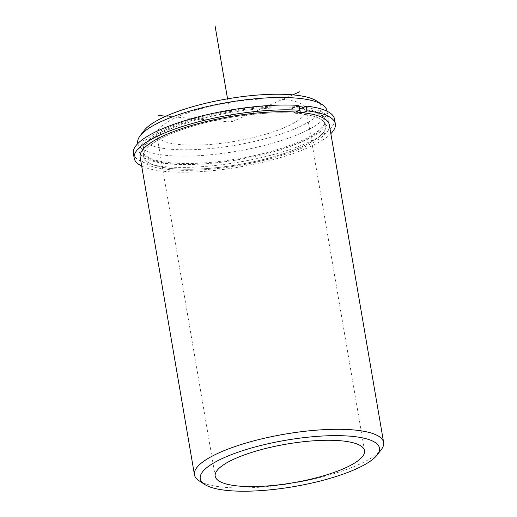 <?xml version="1.0" encoding="UTF-8"?>
<svg xmlns="http://www.w3.org/2000/svg" width="517" height="517" viewBox="0 0 517 517"><rect width="100%" height="100%" fill="white"/><g stroke="black" fill="none" stroke-linecap="round" stroke-linejoin="round"><path stroke-width="0.39" stroke-dasharray="2.58 1.94" d="M323.073 132.992A92.42 23.918 170.3 0 0 325.852 125.444A92.42 23.918 170.3 0 0 244.192 115.401A92.42 23.918 170.3 0 0 146.434 149.038A92.42 23.918 170.3 0 0 143.655 156.586A92.42 23.918 170.3 0 0 225.309 166.629A92.42 23.918 170.3 0 0 323.073 132.992M299.375 107.963A92.42 23.918 170.3 0 0 210.497 115.511A92.42 23.918 170.3 0 0 145.451 143.267A92.42 23.918 170.3 0 0 142.666 150.815A92.42 23.918 170.3 0 0 224.326 160.858A92.42 23.918 170.3 0 0 322.085 127.227A92.42 23.918 170.3 0 0 324.87 119.673A92.42 23.918 170.3 0 0 301.398 108.215M303.899 115.446A75.753 19.607 170.3 0 0 306.18 109.255A75.753 19.607 170.3 0 0 239.248 101.022A75.753 19.607 170.3 0 0 159.113 128.597A75.753 19.607 170.3 0 0 156.832 134.788A75.753 19.607 170.3 0 0 223.771 143.015A75.753 19.607 170.3 0 0 303.899 115.446M140.165 157.181A95.955 24.835 170.3 0 0 224.953 167.611A95.955 24.835 170.3 0 0 326.447 132.688A95.955 24.835 170.3 0 0 329.342 124.849M299.149 106.631A95.955 24.835 170.3 0 0 142.072 143.571A95.955 24.835 170.3 0 0 139.183 151.41A95.955 24.835 170.3 0 0 223.964 161.84A95.955 24.835 170.3 0 0 325.464 126.917A95.955 24.835 170.3 0 0 328.353 119.078A95.955 24.835 170.3 0 0 303.789 107.155M137.742 142.996A95.955 24.835 170.3 0 0 222.523 153.426A95.955 24.835 170.3 0 0 324.023 118.503A95.955 24.835 170.3 0 0 326.912 110.664M144.114 130.562A90.908 23.53 170.3 0 0 210.245 148.573A90.908 23.53 170.3 0 0 318.375 114.134A90.908 23.53 170.3 0 0 316.772 101.048M199.039 480.758A95.955 24.835 170.3 0 0 292.066 483.298A95.955 24.835 170.3 0 0 380.738 450.294A95.955 24.835 170.3 0 0 381.288 449.603M330.848 133.683A102.017 26.406 -9.7 0 1 239.203 167.043A102.017 26.406 -9.7 0 1 141.677 166.022M334.493 119.02A102.017 26.406 -9.7 0 1 238.382 162.235A102.017 26.406 -9.7 0 1 133.373 153.394M302.956 112.7L300.571 113.759A92.42 23.918 -9.7 0 1 325.852 125.444A92.42 23.918 -9.7 0 1 238.783 164.593A92.42 23.918 -9.7 0 1 143.655 156.586A92.42 23.918 -9.7 0 1 194.353 125.709A92.42 23.918 -9.7 0 1 293.288 113.107L295.672 112.047M293.288 113.107L292.467 108.299L298.942 105.429M299.75 108.951A92.42 23.918 -9.7 0 1 325.031 120.635A92.42 23.918 -9.7 0 1 237.962 159.785A92.42 23.918 -9.7 0 1 142.828 151.778A92.42 23.918 -9.7 0 1 193.526 120.9A92.42 23.918 -9.7 0 1 292.467 108.299M300.571 113.759L300.338 112.422M292.758 94.85L231.506 122.018L165.976 116.17M231.506 122.018L227.545 98.831M324.87 119.673L325.031 120.635M142.666 150.815L142.828 151.778M306.18 109.255L364.537 450.662M156.832 134.788L215.195 476.196M327.009 111.2L328.353 119.078M137.832 143.539L139.183 151.41"/><path stroke-width="0.78" d="M301.398 108.215A92.42 23.918 170.3 0 0 299.375 107.963M362.255 456.854A75.753 19.607 170.3 0 0 364.537 450.662A75.753 19.607 170.3 0 0 297.605 442.429A75.753 19.607 170.3 0 0 217.476 470.005A75.753 19.607 170.3 0 0 215.195 476.196A75.753 19.607 170.3 0 0 282.127 484.429A75.753 19.607 170.3 0 0 362.255 456.854M377.255 454.889L381.288 449.603A95.955 24.835 170.3 0 0 383.627 442.455L329.342 124.849A95.955 24.835 170.3 0 0 244.554 114.419A95.955 24.835 170.3 0 0 143.06 149.342A95.955 24.835 170.3 0 0 140.165 157.181L194.457 474.787A95.955 24.835 170.3 0 0 199.039 480.758L204.596 484.403A90.908 23.53 170.3 0 0 292.725 486.807A90.908 23.53 170.3 0 0 376.731 455.542A90.908 23.53 170.3 0 0 377.255 454.889A90.908 23.53 170.3 0 0 311.131 436.878A90.908 23.53 170.3 0 0 202.994 471.317A90.908 23.53 170.3 0 0 204.596 484.403M303.789 107.155A95.955 24.835 170.3 0 0 299.149 106.631M327.009 111.2L326.912 110.664A95.955 24.835 170.3 0 0 322.337 104.692A95.955 24.835 170.3 0 0 229.309 102.153A95.955 24.835 170.3 0 0 140.63 135.157A95.955 24.835 170.3 0 0 140.081 135.848A95.955 24.835 170.3 0 0 137.742 142.996L137.832 143.539M322.337 104.692L316.772 101.048A90.908 23.53 170.3 0 0 228.643 98.644A90.908 23.53 170.3 0 0 144.637 129.909A90.908 23.53 170.3 0 0 144.114 130.562L140.081 135.848M383.627 442.455A95.955 24.835 170.3 0 0 298.845 432.025A95.955 24.835 170.3 0 0 197.345 466.948A95.955 24.835 170.3 0 0 194.457 474.787M335.313 123.828A102.017 26.406 -9.7 0 0 307.046 110.884L306.219 106.075A102.017 26.406 -9.7 0 1 334.493 119.02L335.313 123.828A102.017 26.406 -9.7 0 1 330.848 133.683M141.677 166.022A102.017 26.406 -9.7 0 1 134.194 158.202A102.017 26.406 -9.7 0 1 190.385 124.054A102.017 26.406 -9.7 0 1 299.763 110.237L298.942 105.429A102.017 26.406 -9.7 0 0 189.565 119.246A102.017 26.406 -9.7 0 0 133.373 153.394L134.194 158.202M295.672 112.047L299.763 110.237M300.338 112.422L299.75 108.951L306.219 106.075M307.046 110.884L302.956 112.7M165.976 116.17L158.7 115.517M292.758 94.85L299.563 91.832M227.545 98.831L215.066 25.85"/></g></svg>
